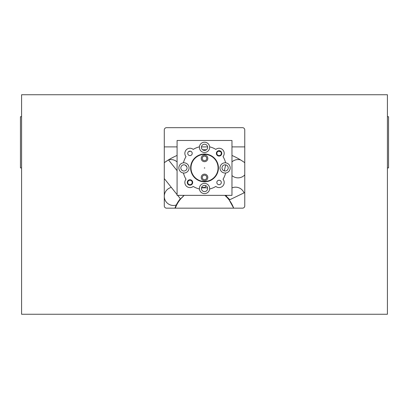<?xml version="1.0" encoding="UTF-8"?>
<svg xmlns="http://www.w3.org/2000/svg" width="409" height="409" viewBox="0 0 409 409"><rect width="100%" height="100%" fill="white"/><g stroke="black" fill="none" stroke-linecap="round" stroke-linejoin="round"><path stroke-width="0.61" d="M21.585 167.915L20.45 167.915L20.45 116.698L21.585 116.698M387.415 116.698L388.55 116.698L388.55 167.915L387.415 167.915M177.087 161.923A9.146 9.146 0 0 0 168.493 159.909M185.389 165.164A9.146 9.146 0 0 0 186.785 166.657M231.964 175.553A9.146 9.146 0 0 0 244.766 174.904M240.574 159.929A9.146 9.146 0 0 0 231.964 161.872M171.34 187.419A9.146 9.146 0 0 0 164.285 195.972M164.285 196.678A9.146 9.146 0 0 0 176.269 205.016M244.045 192.869A9.146 9.146 0 0 0 231.964 187.92M226.484 195.354A9.146 9.146 0 0 0 226.433 196.346M387.415 94.75L387.415 314.25L21.585 314.25L21.585 94.75L387.415 94.75M164.285 205.891L164.285 129.944A2.27 2.27 0 0 1 166.555 127.674L242.501 127.674A2.27 2.27 0 0 1 244.766 129.944L244.766 205.891A2.27 2.27 0 0 1 242.501 208.161L166.555 208.161A2.27 2.27 0 0 1 164.285 205.891M164.285 146.887L177.087 146.887M201.453 146.887L207.598 146.887M231.964 146.887L244.766 146.887M177.087 170.691L168.477 159.893L164.285 162.67A69.131 69.131 0 0 1 177.087 155.435M188.575 151.627A69.131 69.131 0 0 1 190.512 151.197M202.624 149.796A69.131 69.131 0 0 1 206.427 149.796M218.518 151.207A69.131 69.131 0 0 1 220.497 151.647L218.513 151.207M231.964 155.461A69.131 69.131 0 0 1 244.766 162.705M229.812 199.725L226.744 196.657A31.462 31.462 0 0 0 225.364 195.354M205.221 187.45A31.462 31.462 0 0 0 202.266 187.521A1.462 1.462 0 0 1 201.611 187.419M180.359 198.728A31.462 31.462 0 0 0 174.929 208.161M233.682 208.161A31.094 31.094 0 0 0 224.807 195.354M205.64 185.594L205.134 187.813L207.588 187.961A31.094 31.094 0 0 0 201.468 187.956M177.664 195.354L180.589 199.019L184.198 195.354A31.094 31.094 0 0 0 175.318 208.161M233.677 208.161L229.204 200.016L244.766 192.521M224.306 170.916L225.686 164.868M177.087 194.633L164.285 178.575M204.526 167.797L204.761 168.033L204.29 168.033L204.526 167.797M204.526 160.665A2.26 2.26 0 0 0 206.785 158.406A2.26 2.26 0 0 0 204.526 156.146A2.26 2.26 0 0 0 202.266 158.406A2.26 2.26 0 0 0 204.526 160.665M204.526 155.113A3.292 3.292 0 0 1 207.818 158.406A3.292 3.292 0 0 1 204.526 161.698A3.292 3.292 0 0 1 201.233 158.406A3.292 3.292 0 0 1 204.526 155.113M221.31 153.365A2.229 2.229 0 0 1 217.961 155.297A2.229 2.229 0 0 1 217.961 151.432A2.229 2.229 0 0 1 221.31 153.365M204.526 150.446A3.108 3.108 0 0 0 207.634 147.337A3.108 3.108 0 0 0 204.526 144.234A3.108 3.108 0 0 0 201.422 147.337A3.108 3.108 0 0 0 204.526 150.446M204.526 140.481L231.964 140.481L231.964 195.354L177.087 195.354L177.087 140.481L204.526 140.481M215.834 149.403A5.123 5.123 0 0 1 223.043 156.611A21.692 21.692 0 0 1 225.615 162.823A5.123 5.123 0 0 0 219.981 167.915A5.123 5.123 0 0 0 225.615 173.012A21.692 21.692 0 0 1 223.043 179.224A5.123 5.123 0 0 1 215.834 186.432A21.692 21.692 0 0 1 209.623 189.004A5.123 5.123 0 0 0 204.526 183.375A5.123 5.123 0 0 0 199.428 189.004A21.692 21.692 0 0 1 193.222 186.432A5.123 5.123 0 0 1 186.013 179.224A21.692 21.692 0 0 1 183.442 173.012A5.123 5.123 0 0 0 189.07 167.915A5.123 5.123 0 0 0 183.442 162.823A21.692 21.692 0 0 1 186.013 156.611A5.123 5.123 0 0 1 193.222 149.403A21.692 21.692 0 0 1 199.428 146.831A5.123 5.123 0 0 0 204.526 152.46A5.123 5.123 0 0 0 209.623 146.831A21.692 21.692 0 0 1 215.834 149.403M221.31 182.47A2.229 2.229 0 0 0 217.961 180.533A2.229 2.229 0 0 0 217.961 184.403A2.229 2.229 0 0 0 221.31 182.47M216.371 153.365A2.71 2.71 0 0 1 220.431 151.023A2.71 2.71 0 0 1 220.431 155.711A2.71 2.71 0 0 1 216.371 153.365M216.755 153.365A2.321 2.321 0 0 0 220.236 155.379A2.321 2.321 0 0 0 220.236 151.356A2.321 2.321 0 0 0 216.755 153.365M204.526 181.821A13.901 13.901 0 0 0 218.426 167.915A13.901 13.901 0 0 0 204.526 154.014A13.901 13.901 0 0 0 190.625 167.915A13.901 13.901 0 0 0 204.526 181.821M204.526 154.382A13.538 13.538 0 0 1 218.063 167.915A13.538 13.538 0 0 1 204.526 181.453A13.538 13.538 0 0 1 190.993 167.915A13.538 13.538 0 0 1 204.526 154.382M204.526 174.137A3.292 3.292 0 0 1 207.818 177.429A3.292 3.292 0 0 1 204.526 180.722A3.292 3.292 0 0 1 201.233 177.429A3.292 3.292 0 0 1 204.526 174.137M225.615 162.823A5.123 5.123 0 0 1 225.615 173.012M209.623 189.004A5.123 5.123 0 0 1 199.428 189.004M204.526 179.689A2.26 2.26 0 0 0 206.785 177.429A2.26 2.26 0 0 0 204.526 175.17A2.26 2.26 0 0 0 202.266 177.429A2.26 2.26 0 0 0 204.526 179.689M222 167.915A3.108 3.108 0 0 0 226.658 170.604A3.108 3.108 0 0 0 226.658 165.226A3.108 3.108 0 0 0 222 167.915M199.428 146.831A5.123 5.123 0 0 1 209.623 146.831M204.526 191.601A3.108 3.108 0 0 0 207.634 188.493A3.108 3.108 0 0 0 204.526 185.389A3.108 3.108 0 0 0 201.422 188.493A3.108 3.108 0 0 0 204.526 191.601M187.746 182.47A2.229 2.229 0 0 1 191.09 180.533A2.229 2.229 0 0 1 191.09 184.403A2.229 2.229 0 0 1 187.746 182.47M187.746 153.365A2.229 2.229 0 0 0 191.09 155.297A2.229 2.229 0 0 0 191.09 151.432A2.229 2.229 0 0 0 187.746 153.365M192.685 182.47A2.71 2.71 0 0 1 188.621 184.812A2.71 2.71 0 0 1 188.621 180.124A2.71 2.71 0 0 1 192.685 182.47M192.296 182.47A2.321 2.321 0 0 0 188.815 180.456A2.321 2.321 0 0 0 188.815 184.479A2.321 2.321 0 0 0 192.296 182.47M183.442 173.012A5.123 5.123 0 0 1 183.442 162.823M187.056 167.915A3.108 3.108 0 0 0 182.394 165.226A3.108 3.108 0 0 0 182.394 170.604A3.108 3.108 0 0 0 187.056 167.915"/></g></svg>
